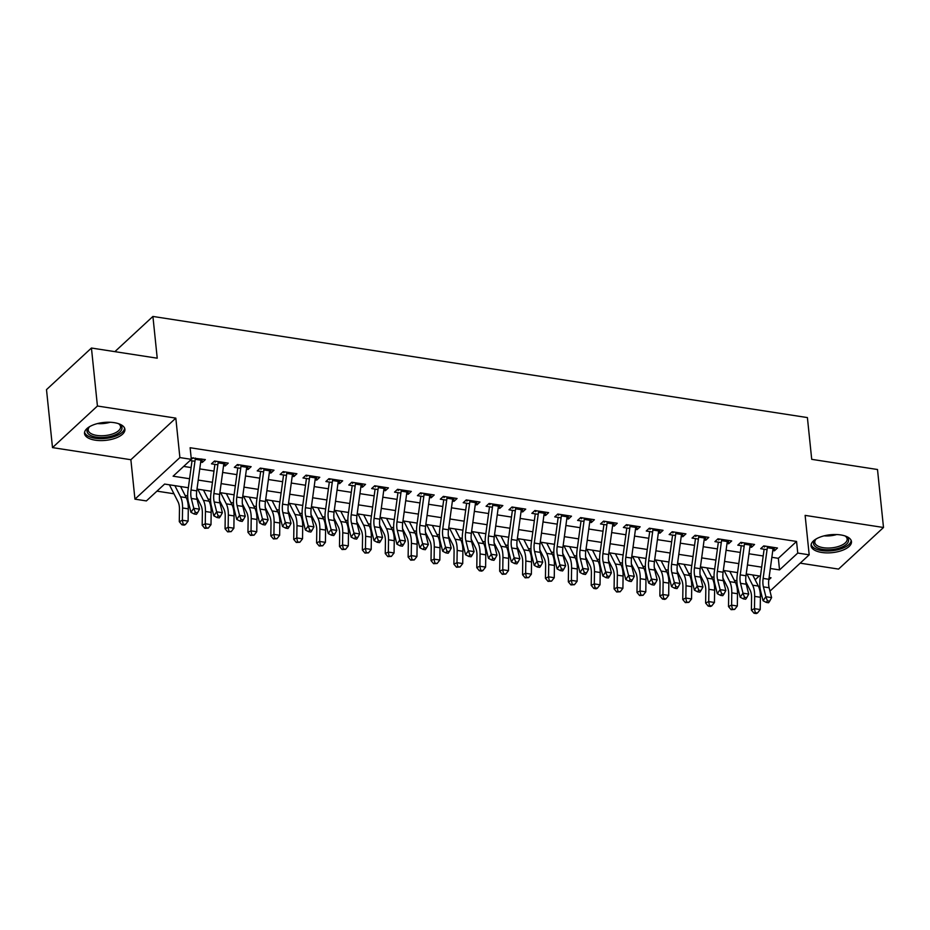 <?xml version="1.0" encoding="UTF-8"?>
<svg xmlns="http://www.w3.org/2000/svg" width="930" height="930" viewBox="0 0 930 930"><rect width="100%" height="100%" fill="white"/><g stroke="black" fill="none" stroke-linecap="round" stroke-linejoin="round"><path stroke-width="1.4" d="M95.244 440.181A20.297 8.998 174.1 0 0 115.518 438.158A20.297 8.998 174.1 0 0 124.899 429.323A20.297 8.998 174.1 0 0 114.192 422.65A20.297 8.998 174.1 0 0 93.907 424.673A20.297 8.998 174.1 0 0 84.525 433.496A20.297 8.998 174.1 0 0 95.244 440.181M821.806 552.466A20.297 8.998 174.1 0 0 842.092 550.444A20.297 8.998 174.1 0 0 851.462 541.609A20.297 8.998 174.1 0 0 840.755 534.936A20.297 8.998 174.1 0 0 820.469 536.959A20.297 8.998 174.1 0 0 811.088 545.782A20.297 8.998 174.1 0 0 821.806 552.466M188.348 487.739L164.61 484.065L146.382 500.921L134.943 499.154L179.885 457.572L191.324 459.339L173.108 476.195L189.569 478.741M130.874 459.722L175.817 418.128L97.429 406.015L91.442 348.029L46.5 389.624L52.498 447.609L130.874 459.722L134.943 499.154M800.184 563.162L838.558 569.09L883.5 527.496L805.124 515.383L809.193 554.826L769.982 591.12M761.879 596.049L760.38 595.816M156.961 491.145L173.968 493.772M185.151 495.504L187.686 495.899M208.029 499.038L210.575 499.433M230.919 502.572L233.453 502.967M253.797 506.118L256.343 506.501M276.687 509.652L279.221 510.047M299.565 513.186L302.111 513.581M322.454 516.72L324.989 517.115M345.332 520.265L347.878 520.649M368.222 523.799L370.756 524.195M391.1 527.333L393.646 527.729M413.99 530.867L416.524 531.263M436.868 534.401L439.413 534.797M459.757 537.947L462.291 538.331M482.635 541.481L485.181 541.876M505.525 545.015L508.059 545.41M528.403 548.549L530.949 548.944M551.292 552.095L553.838 552.478M574.17 555.629L576.716 556.024M597.06 559.163L599.606 559.558M619.938 562.697L622.484 563.092M642.828 566.231L645.374 566.626M665.706 569.776L668.252 570.16M688.595 573.31L691.141 573.705M711.473 576.844L714.019 577.239M734.363 580.378L736.909 580.773M97.429 406.015L52.498 447.609M91.442 348.029L157.228 358.19L152.915 316.444L807.403 417.582L811.716 459.339L877.502 469.511L883.5 527.496M200.671 462.152L202.322 462.408L205.356 459.594L191.185 457.886M223.56 465.698L225.2 465.942L228.234 463.14L214.505 461.013L211.47 463.826L217.829 464.802M246.438 469.232L248.089 469.487L251.123 466.674L237.394 464.547L234.348 467.36L240.719 468.348M269.328 472.766L270.967 473.021L274.001 470.208L260.272 468.092L257.238 470.894L263.597 471.882M292.206 476.3L293.857 476.555L296.891 473.742L283.162 471.626L280.116 474.44L286.487 475.416M315.096 479.834L316.735 480.089L319.769 477.288L306.04 475.16L303.006 477.974L309.365 478.95M337.974 483.379L339.624 483.635L342.659 480.822L328.929 478.694L325.895 481.508L332.254 482.496M360.863 486.913L362.502 487.169L365.537 484.356L351.807 482.228L348.773 485.042L355.144 486.03M383.741 490.447L385.392 490.703L388.426 487.89L374.697 485.774L371.663 488.576L378.022 489.564M406.631 493.981L408.27 494.237L411.304 491.424L397.575 489.308L394.541 492.121L400.911 493.098M429.509 497.527L431.16 497.771L434.194 494.969L420.465 492.842L417.43 495.655L423.789 496.632M452.399 501.061L454.038 501.317L457.072 498.503L443.343 496.376L440.309 499.189L446.679 500.177M475.276 504.595L476.927 504.851L479.961 502.037L466.232 499.922L463.198 502.723L469.557 503.711M498.166 508.129L499.805 508.385L502.839 505.571L489.11 503.456L486.076 506.269L492.447 507.245M521.044 511.663L522.695 511.919L525.729 509.117L512 506.99L508.966 509.803L515.325 510.779M543.934 515.208L545.573 515.464L548.607 512.651L534.878 510.524L531.844 513.337L538.214 514.325M566.812 518.742L568.463 518.998L571.497 516.185L557.768 514.058L554.733 516.871L561.092 517.859M589.701 522.276L591.341 522.532L594.386 519.719L580.646 517.603L577.611 520.405L583.982 521.393M612.579 525.81L614.23 526.066L617.264 523.253L603.535 521.137L600.501 523.95L606.86 524.927M635.469 529.356L637.108 529.6L640.154 526.799L626.413 524.671L623.379 527.484L629.75 528.461M658.347 532.89L659.998 533.146L663.032 530.332L649.303 528.205L646.269 531.018L652.628 532.007M681.237 536.424L682.876 536.68L685.922 533.867L672.181 531.751L669.147 534.552L675.517 535.541M704.115 539.958L705.765 540.214L708.8 537.4L695.07 535.285L692.036 538.098L698.395 539.075M727.004 543.492L728.643 543.748L731.689 540.946L717.96 538.819L714.914 541.632L721.285 542.609M749.882 547.038L751.533 547.293L754.567 544.48L740.838 542.353L737.804 545.166L744.163 546.154M755.148 579.774L759.264 575.961M771.854 557.314L778.34 558.314L796.557 541.458L190.127 447.737L191.324 459.339M183.675 466.418L191.092 467.558M199.752 468.906L213.981 471.103M222.63 472.44L236.859 474.637M245.52 475.974L259.749 478.171M268.398 479.508L282.639 481.705M291.288 483.042L305.517 485.251M314.177 486.588L328.406 488.785M337.055 490.122L351.284 492.319M359.945 493.656L374.174 495.853M382.823 497.19L397.052 499.387M405.713 500.735L419.942 502.932M428.591 504.269L442.82 506.466M451.48 507.803L465.709 510M474.358 511.337L488.587 513.534M497.248 514.871L511.477 517.08M520.126 518.417L534.355 520.614M543.015 521.951L557.244 524.148M565.893 525.485L580.122 527.682M588.783 529.019L603.012 531.216M611.661 532.565L625.89 534.762M634.551 536.099L648.78 538.296M657.429 539.633L671.658 541.83M680.318 543.167L694.547 545.364M703.196 546.701L717.425 548.909M726.086 550.246L740.315 552.443M748.964 553.78L763.193 555.977M772.772 550.572L774.411 550.827L777.457 548.014L763.728 545.887L760.682 548.7L767.052 549.688M190.057 460.513L194.951 461.268M152.915 316.444L114.878 351.645M175.817 418.128L179.885 457.572M796.557 541.458L797.754 553.059L809.193 554.826M768.785 579.867L771.028 577.786L769.098 577.484M760.449 576.147L746.22 573.95M737.56 572.613L723.331 570.416M714.682 569.079L700.453 566.882M691.792 565.533L677.563 563.336M668.914 561.999L654.685 559.802M646.025 558.465L631.796 556.268M623.147 554.931L608.918 552.734M600.257 551.397L586.028 549.188M577.379 547.851L563.15 545.654M554.489 544.317L540.26 542.12M531.611 540.783L517.382 538.586M508.722 537.249L494.493 535.052M485.844 533.704L471.615 531.507M462.954 530.17L448.725 527.973M440.076 526.636L425.847 524.439M417.186 523.102L402.957 520.905M394.308 519.568L380.068 517.359M371.419 516.022L357.19 513.825M348.529 512.488L334.3 510.291M325.651 508.954L311.422 506.757M302.762 505.42L288.533 503.223M279.884 501.875L265.655 499.677M256.994 498.341L242.765 496.143M234.116 494.807L219.887 492.609M211.226 491.273L196.997 489.075M759.333 588.609L760.043 587.958M770.331 568.497L779.538 569.916L797.754 553.059M198.23 480.078L212.459 482.275M221.108 483.612L235.337 485.809M243.997 487.146L258.226 489.354M266.875 490.691L281.104 492.888M289.765 494.225L303.994 496.422M312.643 497.759L326.872 499.956M335.532 501.293L349.761 503.502M358.41 504.839L372.639 507.036M381.3 508.373L395.529 510.57M404.178 511.907L418.419 514.104M427.068 515.441L441.297 517.638M449.957 518.975L464.186 521.184M472.835 522.521L487.064 524.718M495.725 526.055L509.954 528.252M518.603 529.589L532.832 531.786M541.493 533.123L555.722 535.331M564.371 536.668L578.6 538.865M587.26 540.202L601.489 542.399M610.138 543.736L624.367 545.933M633.028 547.27L647.257 549.467M655.906 550.804L670.135 553.013M678.795 554.35L693.024 556.547M701.673 557.884L715.902 560.081M724.563 561.418L738.792 563.615M747.441 564.952L761.67 567.161M778.34 558.314L779.538 569.916M774.074 547.491L774.411 550.827M751.184 543.957L751.533 547.293M728.306 540.423L728.643 543.748M705.417 536.877L705.765 540.214M682.539 533.343L682.876 536.68M659.649 529.809L659.998 533.146M636.771 526.275L637.108 529.6M613.881 522.73L614.23 526.066M591.003 519.196L591.341 522.532M568.114 515.662L568.463 518.998M545.236 512.128L545.573 515.464M522.346 508.594L522.695 511.919M499.468 505.048L499.805 508.385M476.579 501.514L476.927 504.851M453.7 497.98L454.038 501.317M430.811 494.446L431.16 497.771M407.933 490.901L408.27 494.237M385.043 487.367L385.392 490.703M362.165 483.833L362.502 487.169M339.276 480.299L339.624 483.635M316.386 476.765L316.735 480.089M293.508 473.219L293.857 476.555M270.618 469.685L270.967 473.021M247.74 466.151L248.089 469.487M224.851 462.617L225.2 465.942M201.973 459.071L202.322 462.408M773.167 547.351A9.102 4.15 98.8 0 1 773.039 548.595L768.854 579.297A13.008 5.929 -81.2 0 0 769.133 587.76L771.598 597.595L765.878 596.711L767.401 600.803L766.274 602.408L768.552 602.768L769.691 601.152L767.401 600.803M767.448 546.468A9.102 4.15 98.8 0 1 767.32 547.712L763.135 578.413A13.008 5.929 -81.2 0 0 763.414 586.876L765.878 596.711L763.053 600.734L760.589 590.899A19.518 8.893 98.8 0 1 760.17 578.216L764.111 549.235M765.355 546.143L764.39 547.038M763.053 600.734L766.274 602.408M769.691 601.152L771.598 597.595M745.825 581.715L750.208 590.376A13.008 5.929 98.8 0 1 751.568 597.839L751.394 610.115L754.486 608.662L754.66 596.386A19.518 8.893 -81.2 0 0 752.614 585.191L746.988 574.066M755.23 612.626L753.998 613.207L756.276 613.556L757.52 612.975L755.23 612.626L754.486 608.662L760.205 609.545L760.391 597.269A19.518 8.893 -81.2 0 0 758.345 586.074L752.707 574.949M760.205 609.545L757.52 612.975M753.998 613.207L751.394 610.115M844.859 535.878A17.565 7.789 -5.9 0 1 845.87 536.447A17.565 7.789 -5.9 0 1 843.917 546.096A17.565 7.789 -5.9 0 1 822.887 549.432A17.565 7.789 -5.9 0 1 815.505 539.574A17.565 7.789 -5.9 0 1 816.389 538.819M816.075 539.075A16.263 7.208 174.1 0 0 814.796 542.353A16.263 7.208 174.1 0 0 823.375 547.712A16.263 7.208 174.1 0 0 839.627 546.084A16.263 7.208 174.1 0 0 847.149 539.016A16.263 7.208 174.1 0 0 845.219 536.064M811.158 544.562A20.169 8.94 174.1 0 0 821.678 550.56A20.169 8.94 174.1 0 0 851.159 540.423M118.284 423.592A17.565 7.789 -5.9 0 1 119.307 424.15A17.565 7.789 -5.9 0 1 121.993 427.835A17.565 7.789 -5.9 0 1 105.148 437.321A17.565 7.789 -5.9 0 1 87.048 431.288A17.565 7.789 -5.9 0 1 88.943 427.289A17.565 7.789 -5.9 0 1 89.826 426.533M89.501 426.789A16.263 7.208 174.1 0 0 88.222 429.997A16.263 7.208 174.1 0 0 88.222 430.067A16.263 7.208 174.1 0 0 105.055 435.577A16.263 7.208 174.1 0 0 120.586 426.8A16.263 7.208 174.1 0 0 120.575 426.731A16.263 7.208 174.1 0 0 118.656 423.778M84.584 432.276A20.169 8.94 174.1 0 0 105.439 438.449A20.169 8.94 174.1 0 0 124.597 428.137M750.289 543.818A9.102 4.15 98.8 0 1 750.161 545.061L745.976 575.763A13.008 5.929 -81.2 0 0 746.255 584.226L748.708 594.061L742.989 593.177L744.512 597.258L743.384 598.874L745.674 599.222L746.802 597.618L744.512 597.258M744.57 542.934A9.102 4.15 98.8 0 1 744.43 544.178L740.245 574.88A13.008 5.929 -81.2 0 0 740.536 583.343L742.989 593.177L740.164 597.2L737.699 587.365A19.518 8.893 98.8 0 1 737.281 574.67L741.233 545.701M742.477 542.609L741.512 543.504M740.164 597.2L743.384 598.874M746.802 597.618L748.708 594.061M727.4 540.284A9.102 4.15 98.8 0 1 727.272 541.527L723.087 572.229A13.008 5.929 -81.2 0 0 723.366 580.68L725.83 590.515L720.111 589.632L721.634 593.724L720.494 595.34L722.784 595.688L723.924 594.084L721.634 593.724M721.68 539.4A9.102 4.15 98.8 0 1 721.552 540.644L717.367 571.346A13.008 5.929 -81.2 0 0 717.646 579.797L720.111 589.632L717.286 593.666L714.821 583.831A19.518 8.893 98.8 0 1 714.403 571.136L718.344 542.155M719.588 539.075L718.623 539.97M717.286 593.666L720.494 595.34M723.924 594.084L725.83 590.515M704.522 536.738A9.102 4.15 98.8 0 1 704.394 537.982L700.197 568.683A13.008 5.929 -81.2 0 0 700.488 577.146L702.941 586.981L697.221 586.098L698.744 590.19L697.616 591.794L699.906 592.154L701.034 590.538L698.744 590.19M698.802 535.854A9.102 4.15 98.8 0 1 698.663 537.098L694.478 567.8A13.008 5.929 -81.2 0 0 694.768 576.263L697.221 586.098L694.396 590.132L691.932 580.297A19.518 8.893 98.8 0 1 691.513 567.602L695.466 538.621M696.71 535.541L695.745 536.424M694.396 590.132L697.616 591.794M701.034 590.538L702.941 586.981M681.632 533.204A9.102 4.15 98.8 0 1 681.504 534.448L677.319 565.149A13.008 5.929 -81.2 0 0 677.598 573.612L680.062 583.447L674.343 582.564L675.866 586.656L674.727 588.26L677.017 588.62L678.156 587.004L675.866 586.656M675.912 532.32A9.102 4.15 98.8 0 1 675.785 533.564L671.6 564.266A13.008 5.929 -81.2 0 0 671.879 572.729L674.343 582.564L671.518 586.586L669.054 576.751A19.518 8.893 98.8 0 1 668.635 564.068L672.576 535.087M673.82 531.995L672.855 532.89M671.518 586.586L674.727 588.26M678.156 587.004L680.062 583.447M722.947 578.181L727.318 586.842A13.008 5.929 98.8 0 1 728.69 594.293L728.515 606.569L731.608 605.128L731.782 592.852A19.518 8.893 -81.2 0 0 729.736 581.657L724.11 570.532M732.352 609.092L731.108 609.673L734.63 609.441L732.352 609.092L731.608 605.128L737.327 606.011L737.502 593.735A19.518 8.893 -81.2 0 0 735.456 582.54L729.829 571.415M737.327 606.011L734.63 609.441M731.108 609.673L728.515 606.569M700.058 574.647L704.44 583.308A13.008 5.929 98.8 0 1 705.8 590.759L705.626 603.035L708.718 601.582L708.893 589.306A19.518 8.893 -81.2 0 0 706.846 578.123L701.22 566.998M709.462 605.546L708.23 606.128L710.508 606.488L711.752 605.907L709.462 605.546L708.718 601.582L714.438 602.466L714.624 590.19A19.518 8.893 -81.2 0 0 712.578 579.006L706.94 567.881M714.438 602.466L711.752 605.907M708.23 606.128L705.626 603.035M677.18 571.113L681.551 579.762A13.008 5.929 98.8 0 1 682.922 587.225L682.748 599.501L685.84 598.048L686.015 585.772A19.518 8.893 -81.2 0 0 683.969 574.589L678.33 563.464M686.573 602.012L685.34 602.594L688.863 602.373L686.573 602.012L685.84 598.048L691.56 598.932L691.734 586.656A19.518 8.893 -81.2 0 0 689.688 575.472L684.062 564.347M691.56 598.932L688.863 602.373M685.34 602.594L682.748 599.501M654.29 567.579L658.673 576.228A13.008 5.929 98.8 0 1 660.033 583.691L659.858 595.967L662.951 594.514L663.125 582.238A19.518 8.893 -81.2 0 0 661.079 571.055L655.452 559.918M663.694 598.478L662.462 599.06L664.741 599.408L665.985 598.827L663.694 598.478L662.951 594.514L668.67 595.398L668.856 583.122A19.518 8.893 -81.2 0 0 666.81 571.938L661.172 560.802M668.67 595.398L665.985 598.827M662.462 599.06L659.858 595.967M658.754 529.67A9.102 4.15 98.8 0 1 658.626 530.914L654.429 561.615A13.008 5.929 -81.2 0 0 654.72 570.078L657.173 579.913L651.453 579.03L652.976 583.11L651.849 584.726L654.139 585.075L655.266 583.47L652.976 583.11M653.034 528.786A9.102 4.15 98.8 0 1 652.895 530.03L648.71 560.732A13.008 5.929 -81.2 0 0 648.989 569.195L651.453 579.03L648.629 583.052L646.164 573.217A19.518 8.893 98.8 0 1 645.746 560.534L649.698 531.553M650.942 528.461L649.977 529.356M648.629 583.052L651.849 584.726M655.266 583.47L657.173 579.913M631.412 564.033L635.783 572.694A13.008 5.929 98.8 0 1 637.155 580.146L636.98 592.433L640.073 590.98L640.247 578.704A19.518 8.893 -81.2 0 0 638.201 567.509L632.563 556.384M640.805 594.944L639.573 595.525L643.095 595.293L640.805 594.944L640.073 590.98L645.792 591.864L645.966 579.588A19.518 8.893 -81.2 0 0 643.92 568.393L638.294 557.268M645.792 591.864L643.095 595.293M639.573 595.525L636.98 592.433M635.864 526.136A9.102 4.15 98.8 0 1 635.736 527.38L631.551 558.081A13.008 5.929 -81.2 0 0 631.83 566.544L634.295 576.368L628.575 575.484L630.098 579.576L628.959 581.192L631.249 581.541L632.388 579.936L630.098 579.576M630.145 525.252A9.102 4.15 98.8 0 1 630.017 526.496L625.832 557.198A13.008 5.929 -81.2 0 0 626.111 565.649L628.575 575.484L625.75 579.518L623.286 569.683A19.518 8.893 98.8 0 1 622.856 556.989L626.808 528.008M628.052 524.927L627.087 525.822M625.75 579.518L628.959 581.192M632.388 579.936L634.295 576.368M608.522 560.499L612.905 569.16A13.008 5.929 98.8 0 1 614.265 576.612L614.091 588.888L617.183 587.435L617.357 575.159A19.518 8.893 -81.2 0 0 615.311 563.975L609.685 552.85M617.927 591.41L616.683 591.992L620.217 591.759L617.927 591.41L617.183 587.435L622.902 588.318L623.088 576.042A19.518 8.893 -81.2 0 0 621.042 564.859L615.404 553.734M622.902 588.318L620.217 591.759M616.683 591.992L614.091 588.888M612.986 522.602A9.102 4.15 98.8 0 1 612.847 523.846L608.662 554.547A13.008 5.929 -81.2 0 0 608.952 562.999L611.405 572.834L605.686 571.95L607.209 576.042L606.081 577.658L608.371 578.007L609.499 576.391L607.209 576.042M607.267 521.707A9.102 4.15 98.8 0 1 607.127 522.951L602.942 553.652A13.008 5.929 -81.2 0 0 603.221 562.115L605.686 571.95L602.861 575.984L600.396 566.149A19.518 8.893 98.8 0 1 599.978 553.455L603.93 524.474M605.174 521.393L604.209 522.276M602.861 575.984L606.081 577.658M609.499 576.391L611.405 572.834M585.644 556.965L590.015 565.614A13.008 5.929 98.8 0 1 591.387 573.078L591.213 585.354L594.305 583.9L594.479 571.625A19.518 8.893 -81.2 0 0 592.433 560.441L586.795 549.316M595.037 587.865L593.805 588.446L596.095 588.806L597.327 588.225L595.037 587.865L594.305 583.9L600.024 584.784L600.199 572.508A19.518 8.893 -81.2 0 0 598.153 561.325L592.526 550.2M600.024 584.784L597.327 588.225M593.805 588.446L591.213 585.354M590.097 519.056A9.102 4.15 98.8 0 1 589.969 520.3L585.784 551.002A13.008 5.929 -81.2 0 0 586.063 559.465L588.527 569.3L582.808 568.416L584.331 572.508L583.191 574.112L585.481 574.473L586.621 572.857L584.331 572.508M584.377 518.173A9.102 4.15 98.8 0 1 584.249 519.417L580.064 550.118A13.008 5.929 -81.2 0 0 580.343 558.581L582.808 568.416L579.971 572.45L577.518 562.615A19.518 8.893 98.8 0 1 577.088 549.921L581.041 520.94M582.285 517.847L581.32 518.742M579.971 572.45L583.191 574.112M586.621 572.857L588.527 569.3M562.755 553.431L567.137 562.08A13.008 5.929 98.8 0 1 568.497 569.544L568.323 581.82L571.415 580.367L571.59 568.091A19.518 8.893 -81.2 0 0 569.544 556.907L563.917 545.771M572.159 584.331L570.915 584.912L574.449 584.691L572.159 584.331L571.415 580.367L577.135 581.25L577.309 568.974A19.518 8.893 -81.2 0 0 575.263 557.791L569.637 546.666M577.135 581.25L574.449 584.691M570.915 584.912L568.323 581.82M567.219 515.522A9.102 4.15 98.8 0 1 567.079 516.766L562.894 547.468A13.008 5.929 -81.2 0 0 563.185 555.931L565.638 565.766L559.918 564.882L561.441 568.974L560.313 570.578L562.604 570.939L563.731 569.323L561.441 568.974M561.488 514.639A9.102 4.15 98.8 0 1 561.36 515.883L557.175 546.584A13.008 5.929 -81.2 0 0 557.454 555.047L559.918 564.882L557.093 568.904L554.629 559.07A19.518 8.893 98.8 0 1 554.21 546.387L558.163 517.406M559.407 514.313L558.442 515.208M557.093 568.904L560.313 570.578M563.731 569.323L565.638 565.766M539.865 549.886L544.248 558.546A13.008 5.929 98.8 0 1 545.619 566.01L545.433 578.286L548.537 576.832L548.712 564.557A19.518 8.893 -81.2 0 0 546.666 553.362L541.028 542.237M549.27 580.797L548.037 581.378L551.56 581.145L549.27 580.797L548.537 576.832L554.257 577.716L554.431 565.44A19.518 8.893 -81.2 0 0 552.385 554.245L546.759 543.12M554.257 577.716L551.56 581.145M548.037 581.378L545.433 578.286M544.329 511.988A9.102 4.15 98.8 0 1 544.201 513.232L540.016 543.934A13.008 5.929 -81.2 0 0 540.295 552.397L542.76 562.231L537.04 561.348L538.563 565.428L537.424 567.044L539.714 567.393L540.841 565.789L538.563 565.428M538.61 511.105A9.102 4.15 98.8 0 1 538.482 512.349L534.297 543.05A13.008 5.929 -81.2 0 0 534.576 551.513L537.04 561.348L534.204 565.37L531.751 555.536A19.518 8.893 98.8 0 1 531.321 542.841L535.273 513.872M536.517 510.779L535.552 511.674M534.204 565.37L537.424 567.044M540.841 565.789L542.76 562.231M516.987 546.352L521.37 555.012A13.008 5.929 98.8 0 1 522.73 562.464L522.555 574.74L525.648 573.299L525.822 561.023A19.518 8.893 -81.2 0 0 523.776 549.828L518.15 538.702M526.392 577.263L525.148 577.844L528.682 577.611L526.392 577.263L525.648 573.299L531.367 574.182L531.542 561.906A19.518 8.893 -81.2 0 0 529.496 550.711L523.869 539.586M531.367 574.182L528.682 577.611M525.148 577.844L522.555 574.74M521.451 508.454A9.102 4.15 98.8 0 1 521.312 509.698L517.126 540.4A13.008 5.929 -81.2 0 0 517.417 548.851L519.87 558.686L514.15 557.802L515.673 561.894L514.546 563.51L516.836 563.859L517.964 562.255L515.673 561.894M515.72 507.571A9.102 4.15 98.8 0 1 515.592 508.815L511.407 539.516A13.008 5.929 -81.2 0 0 511.686 547.968L514.15 557.802L511.326 561.836L508.861 552.001A19.518 8.893 98.8 0 1 508.443 539.307L512.395 510.326M513.639 507.245L512.674 508.14M511.326 561.836L514.546 563.51M517.964 562.255L519.87 558.686M494.097 542.818L498.48 551.478A13.008 5.929 98.8 0 1 499.852 558.93L499.666 571.206L502.77 569.753L502.944 557.477A19.518 8.893 -81.2 0 0 500.898 546.294L495.26 535.169M503.502 573.717L502.27 574.298L505.792 574.077L503.502 573.717L502.77 569.753L508.489 570.636L508.664 558.36A19.518 8.893 -81.2 0 0 506.618 547.177L500.979 536.052M508.489 570.636L505.792 574.077M502.27 574.298L499.666 571.206M498.561 504.909A9.102 4.15 98.8 0 1 498.434 506.153L494.249 536.854A13.008 5.929 -81.2 0 0 494.528 545.317L496.992 555.152L491.273 554.268L492.795 558.36L491.656 559.965L493.946 560.325L495.074 558.709L492.795 558.36M492.842 504.025A9.102 4.15 98.8 0 1 492.714 505.269L488.529 535.971A13.008 5.929 -81.2 0 0 488.808 544.434L491.273 554.268L488.436 558.302L485.983 548.468A19.518 8.893 98.8 0 1 485.553 535.773L489.506 506.792M490.749 503.711L489.785 504.595M488.436 558.302L491.656 559.965M495.074 558.709L496.992 555.152M471.219 539.284L475.602 547.933A13.008 5.929 98.8 0 1 476.962 555.396L476.788 567.672L479.88 566.219L480.054 553.943A19.518 8.893 -81.2 0 0 478.008 542.76L472.382 531.635M480.624 570.183L479.38 570.764L481.67 571.125L482.914 570.543L480.624 570.183L479.88 566.219L485.6 567.102L485.774 554.826A19.518 8.893 -81.2 0 0 483.728 543.643L478.101 532.518M485.6 567.102L482.914 570.543M479.38 570.764L476.788 567.672M475.683 501.375A9.102 4.15 98.8 0 1 475.544 502.619L471.359 533.32A13.008 5.929 -81.2 0 0 471.638 541.783L474.102 551.618L468.383 550.734L469.906 554.826L468.778 556.431L471.068 556.791L472.196 555.175L469.906 554.826M469.952 500.491A9.102 4.15 98.8 0 1 469.824 501.735L465.639 532.437A13.008 5.929 -81.2 0 0 465.918 540.9L468.383 550.734L465.558 554.757L463.094 544.922A19.518 8.893 98.8 0 1 462.675 532.239L466.627 503.258M467.871 500.166L466.906 501.061M465.558 554.757L468.778 556.431M472.196 555.175L474.102 551.618M448.33 535.75L452.712 544.399A13.008 5.929 98.8 0 1 454.084 551.862L453.898 564.138L457.002 562.685L457.176 550.409A19.518 8.893 -81.2 0 0 455.13 539.226L449.492 528.089M457.734 566.649L456.502 567.23L460.025 566.998L457.734 566.649L457.002 562.685L462.722 563.568L462.896 551.292A19.518 8.893 -81.2 0 0 460.85 540.109L455.212 528.972M462.722 563.568L460.025 566.998M456.502 567.23L453.898 564.138M452.794 497.841A9.102 4.15 98.8 0 1 452.666 499.085L448.481 529.786A13.008 5.929 -81.2 0 0 448.76 538.249L451.224 548.084L445.505 547.2L447.028 551.281L445.889 552.897L448.179 553.245L449.306 551.641L447.028 551.281M447.074 496.957A9.102 4.15 98.8 0 1 446.946 498.201L442.761 528.903A13.008 5.929 -81.2 0 0 443.04 537.366L445.505 547.2L442.668 551.223L440.216 541.388A19.518 8.893 98.8 0 1 439.785 528.705L443.738 499.724M444.982 496.632L444.017 497.527M442.668 551.223L445.889 552.897M449.306 551.641L451.224 548.084M425.452 532.204L429.834 540.865A13.008 5.929 98.8 0 1 431.195 548.316L431.02 560.604L434.112 559.151L434.287 546.875A19.518 8.893 -81.2 0 0 432.241 535.68L426.614 524.555M434.856 563.115L433.613 563.696L437.147 563.464L434.856 563.115L434.112 559.151L439.832 560.034L440.006 547.758A19.518 8.893 -81.2 0 0 437.96 536.564L432.334 525.438M439.832 560.034L437.147 563.464M433.613 563.696L431.02 560.604M429.916 494.307A9.102 4.15 98.8 0 1 429.776 495.55L425.591 526.252A13.008 5.929 -81.2 0 0 425.87 534.715L428.335 544.538L422.615 543.655L424.138 547.747L423.011 549.363L425.301 549.711L426.428 548.107L424.138 547.747M424.185 493.423A9.102 4.15 98.8 0 1 424.057 494.667L419.872 525.369A13.008 5.929 -81.2 0 0 420.151 533.82L422.615 543.655L419.79 547.689L417.326 537.854A19.518 8.893 98.8 0 1 416.907 525.159L420.86 496.178M422.104 493.098L421.139 493.993M419.79 547.689L423.011 549.363M426.428 548.107L428.335 544.538M402.562 528.67L406.945 537.331A13.008 5.929 98.8 0 1 408.317 544.782L408.131 557.058L411.234 555.605L411.409 543.329A19.518 8.893 -81.2 0 0 409.363 532.146L403.725 521.021M411.967 559.581L410.735 560.162L414.257 559.93L411.967 559.581L411.234 555.605L416.954 556.489L417.128 544.213A19.518 8.893 -81.2 0 0 415.082 533.029L409.444 521.904M416.954 556.489L414.257 559.93M410.735 560.162L408.131 557.058M407.026 490.773A9.102 4.15 98.8 0 1 406.898 492.017L402.713 522.718A13.008 5.929 -81.2 0 0 402.992 531.17L405.457 541.004L399.737 540.121L401.26 544.213L400.121 545.829L402.411 546.177L403.539 544.562L401.26 544.213M401.307 489.877A9.102 4.15 98.8 0 1 401.179 491.121L396.994 521.823A13.008 5.929 -81.2 0 0 397.273 530.286L399.737 540.121L396.901 544.155L394.448 534.32A19.518 8.893 98.8 0 1 394.018 521.625L397.97 492.644M399.214 489.564L398.249 490.447M396.901 544.155L400.121 545.829M403.539 544.562L405.457 541.004M379.684 525.136L384.067 533.785A13.008 5.929 98.8 0 1 385.427 541.248L385.252 553.524L388.345 552.071L388.519 539.795A19.518 8.893 -81.2 0 0 386.473 528.612L380.847 517.487M389.089 556.035L387.845 556.617L391.379 556.396L389.089 556.035L388.345 552.071L394.064 552.955L394.239 540.679A19.518 8.893 -81.2 0 0 392.193 529.496L386.566 518.37M394.064 552.955L391.379 556.396M387.845 556.617L385.252 553.524M384.137 487.227A9.102 4.15 98.8 0 1 384.009 488.471L379.824 519.173A13.008 5.929 -81.2 0 0 380.103 527.635L382.567 537.47L376.848 536.587L378.371 540.679L377.243 542.283L379.533 542.643L380.661 541.028L378.371 540.679M378.417 486.344A9.102 4.15 98.8 0 1 378.289 487.587L374.104 518.289A13.008 5.929 -81.2 0 0 374.383 526.752L376.848 536.587L374.023 540.621L371.558 530.786A19.518 8.893 98.8 0 1 371.14 518.091L375.092 489.11M376.336 486.018L375.371 486.913M374.023 540.621L377.243 542.283M380.661 541.028L382.567 537.47M356.795 521.602L361.177 530.251A13.008 5.929 98.8 0 1 362.549 537.714L362.363 549.99L365.455 548.537L365.641 536.261A19.518 8.893 -81.2 0 0 363.595 525.078L357.957 513.941M366.199 552.501L364.967 553.083L368.489 552.862L366.199 552.501L365.455 548.537L371.186 549.421L371.361 537.145A19.518 8.893 -81.2 0 0 369.315 525.962L363.676 514.836M371.186 549.421L368.489 552.862M364.967 553.083L362.363 549.99M361.259 483.693A9.102 4.15 98.8 0 1 361.131 484.937L356.946 515.639A13.008 5.929 -81.2 0 0 357.225 524.101L359.689 533.936L353.97 533.053L355.493 537.145L354.353 538.749L356.643 539.109L357.771 537.494L355.493 537.145M355.539 482.81A9.102 4.15 98.8 0 1 355.411 484.053L351.226 514.755A13.008 5.929 -81.2 0 0 351.505 523.218L353.97 533.053L351.133 537.075L348.68 527.24A19.518 8.893 98.8 0 1 348.25 514.557L352.203 485.576M353.447 482.484L352.482 483.379M351.133 537.075L354.353 538.749M357.771 537.494L359.689 533.936M333.917 518.057L338.299 526.717A13.008 5.929 98.8 0 1 339.659 534.18L339.485 546.456L342.577 545.003L342.752 532.727A19.518 8.893 -81.2 0 0 340.706 521.532L335.079 510.407M343.321 548.967L342.077 549.549L345.611 549.316L343.321 548.967L342.577 545.003L348.297 545.887L348.471 533.611A19.518 8.893 -81.2 0 0 346.425 522.416L340.799 511.291M348.297 545.887L345.611 549.316M342.077 549.549L339.485 546.456M338.369 480.159A9.102 4.15 98.8 0 1 338.241 481.403L334.056 512.105A13.008 5.929 -81.2 0 0 334.335 520.568L336.8 530.402L331.08 529.519L332.603 533.599L331.475 535.215L333.765 535.564L334.893 533.96L332.603 533.599M332.649 479.276A9.102 4.15 98.8 0 1 332.522 480.519L328.337 511.221A13.008 5.929 -81.2 0 0 328.616 519.684L331.08 529.519L328.255 533.541L325.791 523.706A19.518 8.893 98.8 0 1 325.372 511.012L329.325 482.042M330.569 478.95L329.604 479.845M328.255 533.541L331.475 535.215M334.893 533.96L336.8 530.402M311.027 514.523L315.41 523.183A13.008 5.929 98.8 0 1 316.781 530.635L316.595 542.911L319.688 541.469L319.874 529.193A19.518 8.893 -81.2 0 0 317.827 517.998L312.189 506.873M320.432 545.433L319.199 546.015L322.722 545.782L320.432 545.433L319.688 541.469L325.419 542.353L325.593 530.077A19.518 8.893 -81.2 0 0 323.547 518.882L317.909 507.757M325.419 542.353L322.722 545.782M319.199 546.015L316.595 542.911M315.491 476.625A9.102 4.15 98.8 0 1 315.363 477.869L311.178 508.571A13.008 5.929 -81.2 0 0 311.457 517.022L313.922 526.857L308.19 525.973L309.713 530.065L308.586 531.681L310.876 532.03L312.003 530.426L309.713 530.065M309.771 475.742A9.102 4.15 98.8 0 1 309.644 476.985L305.459 507.687A13.008 5.929 -81.2 0 0 305.738 516.138L308.19 525.973L305.366 530.007L302.901 520.172A19.518 8.893 98.8 0 1 302.483 507.478L306.435 478.497M307.679 475.416L306.714 476.311M305.366 530.007L308.586 531.681M312.003 530.426L313.922 526.857M288.149 510.989L292.531 519.649A13.008 5.929 98.8 0 1 293.892 527.101L293.717 539.377L296.81 537.924L296.984 525.648A19.518 8.893 -81.2 0 0 294.938 514.464L289.311 503.339M297.554 541.888L296.31 542.469L299.844 542.248L297.554 541.888L296.81 537.924L302.529 538.807L302.703 526.531A19.518 8.893 -81.2 0 0 300.657 515.348L295.031 504.223M302.529 538.807L299.844 542.248M296.31 542.469L293.717 539.377M292.601 473.079A9.102 4.15 98.8 0 1 292.473 474.323L288.288 505.025A13.008 5.929 -81.2 0 0 288.567 513.488L291.032 523.323L285.312 522.439L286.835 526.531L285.708 528.135L287.998 528.496L289.125 526.88L286.835 526.531M286.882 472.196A9.102 4.15 98.8 0 1 286.754 473.44L282.569 504.141A13.008 5.929 -81.2 0 0 282.848 512.604L285.312 522.439L282.488 526.473L280.023 516.638A19.518 8.893 98.8 0 1 279.605 503.944L283.557 474.963M284.801 471.882L283.836 472.766M282.488 526.473L285.708 528.135M289.125 526.88L291.032 523.323M265.259 507.454L269.642 516.104A13.008 5.929 98.8 0 1 271.002 523.567L270.828 535.843L273.92 534.39L274.106 522.114A19.518 8.893 -81.2 0 0 272.06 510.93L266.422 499.805M274.664 538.354L273.432 538.935L276.954 538.714L274.664 538.354L273.92 534.39L279.651 535.273L279.825 522.997A19.518 8.893 -81.2 0 0 277.779 511.814L272.141 500.689M279.651 535.273L276.954 538.714M273.432 538.935L270.828 535.843M269.723 469.545A9.102 4.15 98.8 0 1 269.595 470.789L265.41 501.491A13.008 5.929 -81.2 0 0 265.689 509.954L268.154 519.789L262.423 518.905L263.946 522.997L262.818 524.601L265.108 524.962L266.236 523.346L263.946 522.997M264.004 468.662A9.102 4.15 98.8 0 1 263.876 469.906L259.691 500.607A13.008 5.929 -81.2 0 0 259.97 509.07L262.423 518.905L259.598 522.927L257.133 513.093A19.518 8.893 98.8 0 1 256.715 500.41L260.667 471.429M261.911 468.336L260.946 469.232M259.598 522.927L262.818 524.601M266.236 523.346L268.154 519.789M242.381 503.921L246.764 512.57A13.008 5.929 98.8 0 1 248.124 520.033L247.95 532.309L251.042 530.856L251.216 518.58A19.518 8.893 -81.2 0 0 249.17 507.396L243.544 496.26M251.786 534.82L250.542 535.401L254.064 535.169L251.786 534.82L251.042 530.856L256.761 531.739L256.936 519.463A19.518 8.893 -81.2 0 0 254.89 508.28L249.263 497.143M256.761 531.739L254.064 535.169M250.542 535.401L247.95 532.309M246.834 466.011A9.102 4.15 98.8 0 1 246.706 467.255L242.521 497.957A13.008 5.929 -81.2 0 0 242.8 506.42L245.264 516.255L239.545 515.371L241.068 519.452L239.94 521.067L242.219 521.416L243.358 519.812L241.068 519.452M241.114 465.128A9.102 4.15 98.8 0 1 240.986 466.372L236.801 497.073A13.008 5.929 -81.2 0 0 237.08 505.536L239.545 515.371L236.72 519.393L234.255 509.559A19.518 8.893 98.8 0 1 233.837 496.876L237.789 467.895M239.022 464.802L238.068 465.698M236.72 519.393L239.94 521.067M243.358 519.812L245.264 516.255M219.492 500.375L223.874 509.036A13.008 5.929 98.8 0 1 225.234 516.487L225.06 528.775L228.152 527.322L228.338 515.046A19.518 8.893 -81.2 0 0 226.292 503.851L220.654 492.726M228.896 531.286L227.664 531.867L231.186 531.635L228.896 531.286L228.152 527.322L233.883 528.205L234.058 515.929A19.518 8.893 -81.2 0 0 232.012 504.734L226.374 493.609M233.883 528.205L231.186 531.635M227.664 531.867L225.06 528.775M223.956 462.477A9.102 4.15 98.8 0 1 223.828 463.721L219.643 494.423A13.008 5.929 -81.2 0 0 219.922 502.886L222.386 512.721L216.655 511.826L218.178 515.918L217.05 517.533L219.341 517.882L220.468 516.278L218.178 515.918M218.236 461.594A9.102 4.15 98.8 0 1 218.108 462.838L213.912 493.539A13.008 5.929 -81.2 0 0 214.202 501.991L216.655 511.826L213.83 515.859L211.366 506.025A19.518 8.893 98.8 0 1 210.947 493.33L214.9 464.349M216.144 461.268L215.179 462.164M213.83 515.859L217.05 517.533M220.468 516.278L222.386 512.721M196.614 496.841L200.996 505.502A13.008 5.929 98.8 0 1 202.356 512.953L202.182 525.229L205.274 523.776L205.449 511.5A19.518 8.893 -81.2 0 0 203.403 500.317L197.776 489.192M206.018 527.752L204.774 528.333L208.297 528.101L206.018 527.752L205.274 523.776L210.994 524.659L211.168 512.384A19.518 8.893 -81.2 0 0 209.122 501.2L203.496 490.075M210.994 524.659L208.297 528.101M204.774 528.333L202.182 525.229M201.066 458.943A9.102 4.15 98.8 0 1 200.938 460.187L196.753 490.889A13.008 5.929 -81.2 0 0 197.032 499.34L199.497 509.175L193.777 508.292L195.3 512.384L194.172 513.999L196.451 514.348L197.59 512.732L195.3 512.384M195.346 458.048A9.102 4.15 98.8 0 1 195.219 459.292L191.034 489.994A13.008 5.929 -81.2 0 0 191.313 498.457L193.777 508.292L190.952 512.325L188.488 502.491A19.518 8.893 98.8 0 1 188.069 489.796L192.022 460.815M193.254 457.734L192.301 458.618M190.952 512.325L194.172 513.999M197.59 512.732L199.497 509.175M169.423 484.809L178.107 501.968A13.008 5.929 98.8 0 1 179.467 509.419L179.292 521.695L182.385 520.242L182.571 507.966A19.518 8.893 -81.2 0 0 180.525 496.783L174.887 485.658M183.129 524.206L181.896 524.787L184.175 525.148L185.419 524.567L183.129 524.206L182.385 520.242L188.104 521.125L188.29 508.85A19.518 8.893 -81.2 0 0 186.244 497.666L180.606 486.541M188.104 521.125L185.419 524.567M181.896 524.787L179.292 521.695M768.854 579.297L763.135 578.413M769.133 587.76L763.414 586.876M773.039 548.595L767.32 547.712M754.66 596.386L760.391 597.269M752.614 585.191L758.345 586.074M836.733 534.541A16.263 7.208 -5.9 0 1 824.073 535.854M110.17 422.255A16.263 7.208 -5.9 0 1 97.499 423.569M745.976 575.763L740.245 574.88M746.255 584.226L740.536 583.343M750.161 545.061L744.43 544.178M723.087 572.229L717.367 571.346M723.366 580.68L717.646 579.797M727.272 541.527L721.552 540.644M700.197 568.683L694.478 567.8M700.488 577.146L694.768 576.263M704.394 537.982L698.663 537.098M677.319 565.149L671.6 564.266M677.598 573.612L671.879 572.729M681.504 534.448L675.785 533.564M731.782 592.852L737.502 593.735M729.736 581.657L735.456 582.54M708.893 589.306L714.624 590.19M706.846 578.123L712.578 579.006M686.015 585.772L691.734 586.656M683.969 574.589L689.688 575.472M663.125 582.238L668.856 583.122M661.079 571.055L666.81 571.938M654.429 561.615L648.71 560.732M654.72 570.078L648.989 569.195M658.626 530.914L652.895 530.03M640.247 578.704L645.966 579.588M638.201 567.509L643.92 568.393M631.551 558.081L625.832 557.198M631.83 566.544L626.111 565.649M635.736 527.38L630.017 526.496M617.357 575.159L623.088 576.042M615.311 563.975L621.042 564.859M608.662 554.547L602.942 553.652M608.952 562.999L603.221 562.115M612.847 523.846L607.127 522.951M594.479 571.625L600.199 572.508M592.433 560.441L598.153 561.325M585.784 551.002L580.064 550.118M586.063 559.465L580.343 558.581M589.969 520.3L584.249 519.417M571.59 568.091L577.309 568.974M569.544 556.907L575.263 557.791M562.894 547.468L557.175 546.584M563.185 555.931L557.454 555.047M567.079 516.766L561.36 515.883M548.712 564.557L554.431 565.44M546.666 553.362L552.385 554.245M540.016 543.934L534.297 543.05M540.295 552.397L534.576 551.513M544.201 513.232L538.482 512.349M525.822 561.023L531.542 561.906M523.776 549.828L529.496 550.711M517.126 540.4L511.407 539.516M517.417 548.851L511.686 547.968M521.312 509.698L515.592 508.815M502.944 557.477L508.664 558.36M500.898 546.294L506.618 547.177M494.249 536.854L488.529 535.971M494.528 545.317L488.808 544.434M498.434 506.153L492.714 505.269M480.054 553.943L485.774 554.826M478.008 542.76L483.728 543.643M471.359 533.32L465.639 532.437M471.638 541.783L465.918 540.9M475.544 502.619L469.824 501.735M457.176 550.409L462.896 551.292M455.13 539.226L460.85 540.109M448.481 529.786L442.761 528.903M448.76 538.249L443.04 537.366M452.666 499.085L446.946 498.201M434.287 546.875L440.006 547.758M432.241 535.68L437.96 536.564M425.591 526.252L419.872 525.369M425.87 534.715L420.151 533.82M429.776 495.55L424.057 494.667M411.409 543.329L417.128 544.213M409.363 532.146L415.082 533.029M402.713 522.718L396.994 521.823M402.992 531.17L397.273 530.286M406.898 492.017L401.179 491.121M388.519 539.795L394.239 540.679M386.473 528.612L392.193 529.496M379.824 519.173L374.104 518.289M380.103 527.635L374.383 526.752M384.009 488.471L378.289 487.587M365.641 536.261L371.361 537.145M363.595 525.078L369.315 525.962M356.946 515.639L351.226 514.755M357.225 524.101L351.505 523.218M361.131 484.937L355.411 484.053M342.752 532.727L348.471 533.611M340.706 521.532L346.425 522.416M334.056 512.105L328.337 511.221M334.335 520.568L328.616 519.684M338.241 481.403L332.522 480.519M319.874 529.193L325.593 530.077M317.827 517.998L323.547 518.882M311.178 508.571L305.459 507.687M311.457 517.022L305.738 516.138M315.363 477.869L309.644 476.985M296.984 525.648L302.703 526.531M294.938 514.464L300.657 515.348M288.288 505.025L282.569 504.141M288.567 513.488L282.848 512.604M292.473 474.323L286.754 473.44M274.106 522.114L279.825 522.997M272.06 510.93L277.779 511.814M265.41 501.491L259.691 500.607M265.689 509.954L259.97 509.07M269.595 470.789L263.876 469.906M251.216 518.58L256.936 519.463M249.17 507.396L254.89 508.28M242.521 497.957L236.801 497.073M242.8 506.42L237.08 505.536M246.706 467.255L240.986 466.372M228.338 515.046L234.058 515.929M226.292 503.851L232.012 504.734M219.643 494.423L213.912 493.539M219.922 502.886L214.202 501.991M223.828 463.721L218.108 462.838M205.449 511.5L211.168 512.384M203.403 500.317L209.122 501.2M196.753 490.889L191.034 489.994M197.032 499.34L191.313 498.457M200.938 460.187L195.219 459.292M182.571 507.966L188.29 508.85M180.525 496.783L186.244 497.666"/></g></svg>
